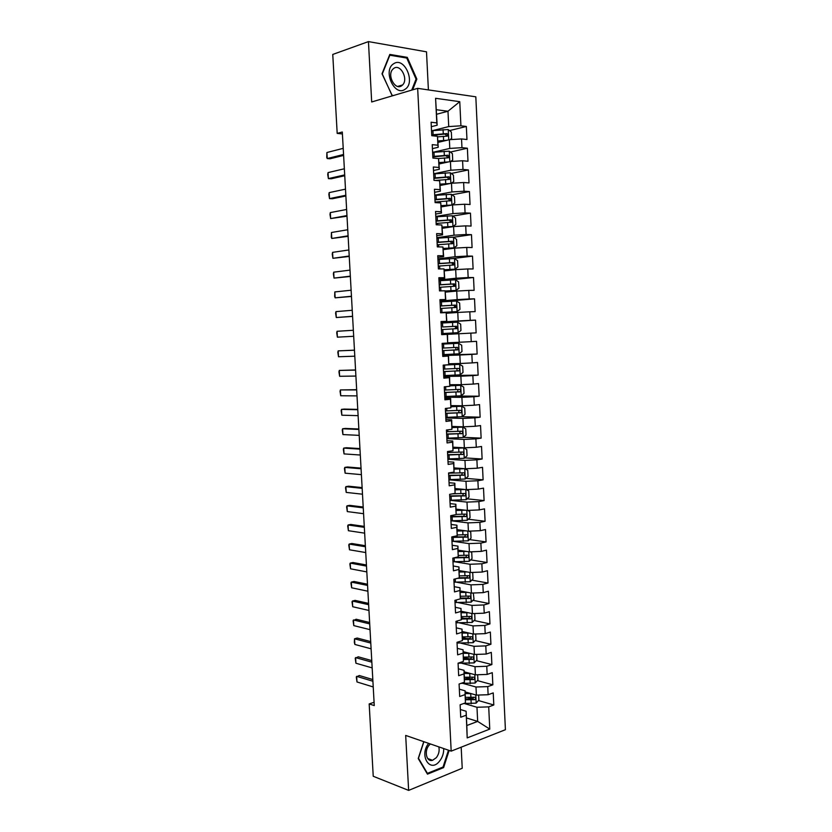 <?xml version="1.0" encoding="UTF-8"?>
<svg xmlns="http://www.w3.org/2000/svg" width="832" height="832" viewBox="0 0 832 832"><rect width="100%" height="100%" fill="white"/><g stroke="black" fill="none" stroke-linecap="round" stroke-linejoin="round"><path stroke-width="1.25" d="M428.397 89.908L426.504 51.823L368.451 41.6L332.758 54.444L337.189 133.401L342.41 133.942M505.409 729.706L475.821 96.814L417.664 88.348L451.183 751.14L505.409 729.706M451.183 751.14L405.683 735.426L408.637 790.4L462.228 768.258L461.178 747.188M466.43 717.933L477.662 721.406L489.767 729.102L488.706 706.878L493.802 704.985L493.23 692.89L488.124 694.72L487.739 686.608L492.846 684.809L492.274 672.662L487.157 674.419L486.762 666.276L491.889 664.56L491.306 652.392L486.179 654.056L485.794 645.892L490.922 644.27L490.339 632.06L485.202 633.641L484.817 625.456L489.954 623.906L489.372 611.676L484.224 613.163L483.829 604.958L488.987 603.502L488.405 591.23L483.246 592.634L482.851 584.397L488.01 583.034L487.427 570.721L482.258 572.042L481.863 563.784L487.042 562.505L486.45 550.16L481.27 551.387L480.875 543.109L486.065 541.923L485.472 529.547L480.282 530.681L479.887 522.382L485.087 521.279L484.494 508.862L479.284 509.912L478.889 501.592L484.099 500.583L483.506 488.134L478.286 489.091L477.89 480.74L483.111 479.825L482.518 467.334L477.287 468.208L476.892 459.836L482.123 459.004L481.53 446.482L476.289 447.262L475.883 438.87L481.135 438.131L480.542 425.568L475.28 426.254L474.885 417.841L480.137 417.196L479.544 404.602L474.282 405.194L473.876 396.75L479.149 396.198L478.546 383.573L473.262 384.072L472.857 375.606L478.14 375.138L477.547 362.482L472.254 362.887L471.848 354.401L477.142 354.026L476.538 341.328L471.234 341.64L470.829 333.133L476.133 332.852L475.53 320.112L470.215 320.341L469.81 311.802L475.124 311.615L474.521 298.844L469.196 298.969L468.79 290.41L474.115 290.316L473.512 277.514L468.166 277.545L467.761 268.954L473.106 268.965L472.493 256.121L467.147 256.058L466.731 247.437L472.087 247.541L471.474 234.666L466.118 234.499L465.702 225.867L471.068 226.065L470.454 213.148L465.078 212.888L464.662 204.225L470.049 204.516L469.425 191.568L464.038 191.214L463.622 182.52L469.019 182.915L468.406 169.926L462.998 169.468L462.582 160.763L467.99 161.252L467.376 148.221L461.958 147.67L461.542 138.934L466.96 139.526L466.336 126.454L449.54 130.603M489.767 729.102L467.189 737.901L466.107 711.256L460.346 709.509M476.674 654.399L476.934 659.932L474.136 662.906L458.078 663.187L458.661 675.698L464.027 673.899L464.443 682.188L459.077 684.029L459.701 696.498L465.057 694.606L465.462 702.874L460.117 704.798L460.73 717.236L466.076 715.26M458.047 663.198L463.414 661.45L463.07 649.771L457.298 648.346M447.252 334.37L441.678 334.662L447.252 334.37L447.678 343.054L442.114 343.377L442.77 356.439L448.323 356.054L448.75 364.707L443.196 365.144L443.851 378.165L449.394 377.676L449.821 386.308L444.278 386.838L444.922 399.818L450.455 399.235L450.882 407.836L445.359 408.47L446.004 421.418L451.516 420.732L451.942 429.312L446.43 430.03L447.075 442.946L452.577 442.166L453.003 450.726L447.502 451.537L448.146 464.412L453.638 463.538L454.054 472.066L448.573 472.982L449.207 485.815L454.688 484.848L455.104 493.355L449.634 494.364L450.268 507.156L455.738 506.095L456.154 514.582L450.694 515.684L451.329 528.445L456.789 527.28L457.205 535.746L451.755 536.942L452.39 549.661L457.829 548.413L458.245 556.847L452.806 558.137L453.44 570.825L458.869 569.473L459.285 577.886L453.866 579.27L454.49 591.916L459.909 590.481L460.325 598.863L454.917 600.34L455.541 612.955L460.938 611.426L461.354 619.788L455.957 621.348L456.581 633.932L461.978 632.31L462.384 640.65L457.007 642.304L457.631 654.846L463.008 653.141M476.133 332.852L441.678 334.651L441.033 321.558L446.607 321.329L446.17 312.614L446.846 321.454L441.043 321.828M436.613 114.265L447.98 111.238L459.763 101.681L435.583 98.301L436.8 122.918L431.101 122.231L431.777 135.689L437.466 136.313L437.902 145.226L432.224 144.643L432.89 158.059L438.558 158.579L439.005 167.461L433.337 166.993L434.002 180.367L439.66 180.773L440.097 189.634L434.439 189.27L435.105 202.602L440.752 202.914L441.189 211.744L435.552 211.484L436.207 224.775L441.844 224.983L442.281 233.792L436.654 233.626L437.31 246.886L442.936 246.99L443.362 255.778L437.746 255.705L438.412 268.923L444.018 268.934L444.444 277.69L438.849 277.722L439.504 290.898L445.099 290.805L445.526 299.541L439.941 299.676L440.596 312.811L446.17 312.614M459.763 101.681L460.918 125.809L466.336 126.454M374.078 702.281L369.179 703.924L374.265 705.578L342.306 132.007L337.189 133.401M437.996 142.397L449.363 139.693L449.79 148.429L432.734 152.339M461.542 138.934L449.363 139.693M461.958 147.67L449.79 148.429M435.583 98.301L437.154 125.206L431.33 126.693M436.8 122.918L437.154 125.206M439.067 163.977L450.424 161.502L450.85 170.217L433.67 173.794M462.582 160.763L450.424 161.502M462.998 169.468L450.85 170.217M437.466 136.313L438.235 147.274L432.422 148.626M437.902 145.226L438.235 147.274M440.128 185.484L451.485 183.258L451.901 191.942L434.73 195.166M463.622 182.52L451.485 183.258M464.038 191.214L451.901 191.942M438.558 158.579L439.327 169.27L433.503 170.498M439.005 167.461L439.327 169.27M441.189 206.929L452.535 204.942L452.962 213.595L435.802 216.466M464.662 204.225L452.535 204.942M465.078 212.888L452.962 213.595M439.66 180.773L440.409 191.194L434.595 192.306M440.097 189.634L440.409 191.194M442.25 228.322L453.586 226.564L454.012 235.196L436.852 237.713M465.702 225.867L453.586 226.564M466.118 234.499L454.012 235.196M440.752 202.914L441.49 213.065L435.677 214.053M441.189 211.744L441.49 213.065M443.3 249.652L454.636 248.134L455.062 256.734L437.913 258.887M466.731 247.437L454.636 248.134M467.147 256.058L455.062 256.734M441.844 224.983L442.572 234.863L436.758 235.726M442.281 233.792L442.572 234.863M444.35 270.91L455.686 269.63L456.102 278.21L438.963 280.02M467.761 268.954L455.686 269.63M468.166 277.545L456.102 278.21M442.936 246.99L443.643 256.61L437.83 257.348M443.362 255.778L443.643 256.61M445.401 292.115L456.726 291.065L457.142 299.624L440.014 301.08M468.79 290.41L456.726 291.065M469.196 298.969L457.142 299.624M444.018 268.934L444.714 278.283L438.901 278.907M444.444 277.69L444.714 278.283M446.441 313.269L457.766 312.447L458.182 320.975L441.054 322.078M469.81 311.802L457.766 312.447M470.215 320.341L458.182 320.975M445.099 290.805L445.786 299.905L439.972 300.394M441.678 334.651L458.806 333.757L459.222 342.264L447.897 342.774M470.829 333.133L458.806 333.757M471.234 341.64L459.222 342.264M442.728 355.566L459.836 355.014L460.252 363.501L448.937 363.771M471.848 354.401L459.836 355.014M472.254 362.887L460.252 363.501M447.481 334.35L447.678 343.054M443.758 376.418L460.866 376.21L461.282 384.665L449.966 384.717M472.857 375.606L460.866 376.21M473.262 384.072L461.282 384.665M448.323 356.054L442.749 355.992M448.542 355.805L448.75 364.707M444.798 397.207L461.895 397.342L462.311 405.777L451.006 405.6M473.876 396.75L461.895 397.342M474.282 405.194L462.311 405.777M449.394 377.676L443.799 377.26M449.602 377.198L449.821 386.308M445.827 417.945L462.925 418.413L463.33 426.826L452.036 426.421M474.885 417.841L462.925 418.413M475.28 426.254L463.33 426.826M450.455 399.235L450.653 398.528L444.86 398.476M450.653 398.528L450.882 407.836M446.857 438.62L463.944 439.431L464.35 447.814L453.055 447.19M475.883 438.87L463.944 439.431M476.289 447.262L464.35 447.814M451.516 420.732L451.703 419.796L445.91 419.63M451.703 419.796L451.942 429.312M447.886 459.233L464.963 460.387L465.369 468.749L454.085 467.896M476.892 459.836L464.963 460.387M477.287 468.208L465.369 468.749M452.577 442.166L452.754 441.002L446.961 440.71M452.754 441.002L453.003 450.726M448.906 479.794L465.982 481.281L466.388 489.622L455.104 488.55M477.89 480.74L465.982 481.281M478.286 489.091L466.388 489.622M453.638 463.538L453.794 462.145L448.011 461.75M453.794 462.145L454.054 472.066M449.935 500.302L466.991 502.112L467.397 510.432L456.123 509.142M478.889 501.592L466.991 502.112M479.284 509.912L467.397 510.432M454.688 484.848L454.834 483.236L449.051 482.716M454.834 483.236L455.104 493.355M451.485 520.811L468 522.891L468.406 531.18L457.132 529.682M479.887 522.382L468 522.891M480.282 530.681L468.406 531.18M455.738 506.095L455.874 504.254L450.091 503.62M455.874 504.254L456.154 514.582M453.294 541.33L469.009 543.608L469.414 551.876L458.141 550.16M480.875 543.109L469.009 543.608M481.27 551.387L469.414 551.876M456.789 527.28L456.914 525.221L451.131 524.472M456.914 525.221L457.205 535.746M454.927 561.787L470.018 564.262L470.423 572.51L459.15 570.575M481.863 563.784L470.018 564.262M482.258 572.042L470.423 572.51M457.829 548.413L457.943 546.125L452.171 545.272M457.943 546.125L458.245 556.847M456.466 582.192L471.016 584.865L471.422 593.091L460.158 590.938M482.851 584.397L471.016 584.865M483.246 592.634L471.422 593.091M458.869 569.473L458.973 566.977L453.201 565.999M458.973 566.977L459.285 577.886M457.912 602.555L472.014 605.405L472.42 613.61L461.167 611.25M483.829 604.958L472.014 605.405M484.224 613.163L472.42 613.61M459.909 590.481L460.002 587.766L454.23 586.674M460.002 587.766L460.325 598.863M459.295 622.856L473.013 625.893L473.408 634.067L462.166 631.498M484.817 625.456L473.013 625.893M485.202 633.641L473.408 634.067M460.938 611.426L461.032 608.494L455.26 607.287M461.032 608.494L461.354 619.788M460.626 643.105L474.011 646.318L474.406 654.472L463.164 651.695M485.794 645.892L474.011 646.318M486.179 654.056L474.406 654.472M461.978 632.31L462.051 629.158L456.279 627.848M462.051 629.158L462.384 640.65M461.906 663.302L474.999 666.692L475.394 674.825L464.152 671.83M486.762 666.276L474.999 666.692M487.157 674.419L475.394 674.825M463.07 649.771L463.414 661.45M463.154 683.446L475.987 687.003L476.382 695.115L465.15 691.912M487.739 686.608L475.987 687.003M488.124 694.72L476.382 695.115M464.027 673.899L464.079 670.322L458.318 668.793M464.079 670.322L464.443 682.188M464.37 703.529L476.975 707.262L477.662 721.406L466.814 725.525L466.107 711.256M488.706 706.878L476.975 707.262M465.057 694.606L465.098 690.82L459.337 689.177M465.098 690.82L465.462 702.874M408.637 790.4L373.235 776.266L369.179 703.924M368.451 41.6L371.686 101.972L417.664 88.348M432.567 130.624L448.729 126.578L447.98 111.238L436.384 109.73M467.189 737.901L466.814 725.525M460.918 125.809L448.729 126.578M423.758 741.666L418.226 758.534L427.461 774.155L443.612 767.603L449.134 750.433M412.641 89.835L416.853 79.102L407.274 57.366L389.813 54.423L382.013 73.778L392.35 95.846M493.802 704.985L478.473 700.544M472.971 698.953L467.719 697.434M492.846 684.809L477.391 680.607M471.422 678.995L465.088 677.269M491.889 664.56L476.299 660.618M469.373 658.871L463.445 657.363M490.922 644.27L475.197 640.578M466.991 638.654L462.457 637.582M489.954 623.906L474.074 620.485M464.402 618.394L461.406 617.739M488.987 603.502L472.95 600.33M461.562 598.083L460.356 597.844M488.01 583.034L471.817 580.133M487.042 562.505L470.662 559.884M486.065 541.923L469.498 539.583M485.087 521.279L468.312 519.23M484.099 500.583L467.116 498.826M483.111 479.825L465.899 478.369M482.123 459.004L464.662 457.87M481.135 438.131L463.393 437.32M480.137 417.196L461.864 416.707M479.149 396.198L457.444 396.053M478.14 375.138L444.85 375.565M477.142 354.026L442.707 355.15M475.53 320.112L441.064 322.327M474.521 298.844L440.045 301.746M473.512 277.514L448.209 280.145M472.493 256.121L453.18 258.513M471.474 234.666L453.544 237.255M470.454 213.148L452.785 216.06M469.425 191.568L452.005 194.792M468.406 169.926L451.204 173.462M467.376 148.221L450.382 152.058M442.572 767.218L443.612 767.603M405.735 57.876L407.274 57.366M415.938 79.383L416.853 79.102M373.225 686.951L356.99 681.959L356.294 676.936L359.33 675.522L372.819 679.567M356.99 681.959L356.668 676.343L372.913 681.242M471.515 693.722L465.234 693.545M468.135 692.765L465.182 692.671M478.639 695.042L478.889 700.097L476.102 703.144L463.715 703.508M465.494 699.764L474.656 699.67C475.956 698.526 475.914 697.726 474.531 697.258L465.421 697.351M473.678 697.403L472.555 699.057L465.494 698.88M372.164 667.898L355.93 663.229L355.222 658.237L358.27 656.812L371.758 660.587M355.93 663.229L355.607 657.602L371.842 662.178M371.103 648.804L354.858 644.446L354.318 642.304L354.536 638.799L357.209 638.05L370.698 641.576M354.858 644.446L354.536 638.799L370.781 643.063M470.725 673.577L464.235 673.421M467.386 672.693L464.194 672.599M477.651 674.742L477.911 680.046L475.124 683.051L460.98 683.374M464.474 679.661L473.71 679.546C474.978 678.402 474.926 677.602 473.554 677.134L464.422 677.248M472.69 677.269L471.567 678.985L464.485 678.829M469.945 653.37L463.237 653.255M466.669 652.558L463.206 652.475M463.445 659.516L472.753 659.36C474.001 658.216 473.938 657.415 472.566 656.947L463.424 657.093M471.692 657.082L470.579 658.85L463.466 658.726M428.667 743.361C418.725 755.487 430.113 773.594 439.608 761.082C442.426 757.442 443.799 753.272 443.726 748.561M430.383 743.954L429.104 745.233C423.862 751.046 426.494 762.362 432.578 760.292L436.342 757.661C438.818 754.333 439.65 750.734 438.838 746.876M448.469 750.204L443.061 767.021L427.409 773.365L418.465 758.243L423.894 741.718M426.878 773.167L427.409 773.365M393.671 63.742C382.387 70.304 394.597 97.23 405.07 89.263C416.031 82.732 404.331 56.17 393.671 63.742M393.848 68.328L392.766 69.264C386.776 75.254 395.2 90.73 401.648 85.769L402.626 84.926C408.647 79.113 400.462 63.482 393.848 68.328M393.536 95.493L391.945 95.274L382.294 73.954L389.854 55.203L406.765 58.053L416.052 79.113L411.726 90.106M370.032 629.658L353.787 625.612L353.09 620.682L356.148 619.237L369.637 622.502M353.787 625.612L353.465 619.954L369.71 623.896M368.961 610.459L352.716 606.736L352.019 601.838L352.394 601.058L355.077 600.382L368.566 603.377M352.716 606.736L352.394 601.058L368.638 604.687M469.196 633.11L462.238 633.027M465.982 632.372L462.207 632.299M475.675 633.984L475.956 639.777L473.158 642.699L457.038 643.011M462.415 639.298L471.796 639.122C473.013 637.978 472.94 637.166 471.578 636.719L462.426 636.875M470.683 636.844L469.726 638.633L462.436 638.56M468.458 612.778L461.24 612.747M465.338 612.123L461.209 612.071M474.687 613.527L474.978 619.559L472.17 622.44L456.03 622.783M461.375 619.039L470.839 618.831C472.025 617.677 471.942 616.876 470.59 616.418L461.427 616.606M469.674 616.554L468.78 618.384L461.396 618.342M367.89 591.209L351.645 587.798L350.948 582.951L351.322 582.109L354.006 581.474L367.505 584.21M351.645 587.798L351.322 582.109L367.567 585.426M467.75 592.384L460.231 592.405M464.755 591.812L460.2 591.781M473.294 593.018L474.001 599.279L471.182 602.118L455.021 602.503M460.325 598.718L469.882 598.478C471.037 597.324 470.943 596.523 469.591 596.076L460.408 596.274M468.655 596.201L467.823 598.073L460.346 598.073M366.818 571.906L350.563 568.818L349.866 564.002L350.241 563.118L352.934 562.515L366.434 564.99M350.563 568.818L350.241 563.118L366.496 566.103M467.074 571.938L459.222 572.01M464.246 571.449L459.191 571.428M471.827 572.458L472.711 572.842L473.013 578.947L470.184 581.745L454.012 582.171M457.538 578.334L468.915 578.063C470.038 576.909 469.934 576.108 468.603 575.661L459.368 575.89M467.636 575.786L466.866 577.699L459.295 577.741M365.737 552.552L349.482 549.796L348.785 545.012L349.159 544.076L351.853 543.514L365.352 545.709M349.482 549.796L349.159 544.076L365.414 546.738M466.44 551.418L458.214 551.564M463.819 551.023L458.193 551.023M470.392 551.834L471.723 552.438L472.025 558.563L469.196 561.309L452.993 561.766M453.783 557.898L467.948 557.596C469.04 556.442 468.926 555.641 467.605 555.204L458.307 555.454M466.606 555.318L465.899 557.274L456.082 557.357M364.655 533.156L348.4 530.712L347.703 525.97L348.067 524.982L350.771 524.462L364.281 526.386M348.4 530.712L348.067 524.982L364.333 527.322M465.858 530.837L457.205 531.045M463.507 530.525L457.174 530.566M468.988 531.159L470.735 531.97L471.026 538.117L468.198 540.821L451.974 541.32M451.776 537.43L466.981 537.077C468.042 535.922 467.917 535.122 466.606 534.685L457.246 534.955M465.566 534.799L464.61 536.848L451.87 536.91M363.574 513.698L347.308 511.586L346.622 506.875L346.986 505.835L349.69 505.357L363.199 507.021M347.308 511.586L346.986 505.835L363.251 507.853M465.327 510.193L456.186 510.484M463.195 509.954L456.165 510.047M467.605 510.422L469.737 511.451L470.038 517.618L467.199 520.281L450.954 520.811M450.757 516.901L466.003 516.495C467.043 515.341 466.908 514.54 465.598 514.103L456.165 514.394M464.526 514.218L463.611 516.318L450.736 516.443M362.482 494.198L346.216 492.409L345.53 487.739L345.894 486.647L348.608 486.2L362.118 487.594M346.216 492.409L345.894 486.647L362.159 488.332M464.89 489.476L455.166 489.85M462.894 489.289L455.146 489.476M466.19 489.601L468.738 490.88L469.04 497.058L466.19 499.678L449.925 500.24M449.738 496.33L465.026 495.851C466.034 494.697 465.889 493.896 464.589 493.459L452.587 493.823M463.476 493.574L462.602 495.726L449.717 495.914M361.4 474.635L345.124 473.179L344.438 468.541L344.802 467.407L347.526 467.002L361.036 468.114M345.124 473.179L344.802 467.407L361.067 468.759M464.537 468.686L454.147 469.175M462.623 468.541L454.126 468.842M465.254 478.951L464.755 468.697L467.74 470.236L468.042 476.434L465.192 479.014L448.906 479.617M448.708 475.686L464.038 475.155C465.026 474.001 464.87 473.2 463.58 472.774L448.583 473.21M462.415 472.878L461.594 475.082L448.687 475.332M360.308 455.021L344.032 453.908L343.346 449.301L343.699 448.105L346.434 447.741L359.944 448.583M344.032 453.908L343.699 448.105L359.975 449.134M447.866 458.931L464.183 458.297L467.043 455.759L466.742 449.55L463.674 447.907L453.118 448.427M463.674 447.907L453.107 448.146M447.678 455L463.06 454.407C464.006 453.242 463.85 452.452 462.571 452.015L447.554 452.504M461.344 452.119L460.574 454.376L447.658 454.688M359.206 435.365L342.93 434.574L342.254 430.009L342.607 428.761L345.342 428.438L358.852 429M342.93 434.574L342.607 428.761L358.883 429.458M446.836 438.194L463.164 437.518L466.034 435.032L465.733 428.792L462.665 427.107L452.088 427.627M462.665 427.107L452.078 427.398M446.638 434.242L462.072 433.586C462.998 432.432 462.821 431.642 461.552 431.205L446.514 431.746M460.262 431.309L459.566 433.618L446.628 433.992M358.114 415.646L341.838 415.199L341.151 410.665L341.505 409.375L344.24 409.084L357.76 409.375M341.838 415.199L341.505 409.375L357.781 409.729M445.806 417.394L462.155 416.676L465.026 414.232L464.724 407.992L461.646 406.234L451.058 406.775M461.646 406.234L451.048 406.588M445.609 413.431L461.074 412.714C461.978 411.559 461.802 410.769 460.533 410.332L445.484 410.935M459.16 410.436L458.546 412.797L445.598 413.234M357.011 395.886L340.725 395.762L340.049 391.279L340.392 389.927L356.658 389.688M340.725 395.762L340.392 389.927L356.678 389.938M444.766 396.531L461.136 395.782L464.017 393.39L463.705 387.119L460.626 385.31L449.977 385.85M460.626 385.31L450.018 385.726M444.569 392.558L460.075 391.778C460.959 390.634 460.772 389.834 459.514 389.407L444.444 390.052M458.047 389.501L457.527 391.914L444.558 392.413M355.898 376.064L339.622 376.282L338.946 371.831L339.29 370.427L355.566 369.949M339.622 376.282L339.29 370.427L355.576 370.105M443.726 375.617L460.117 374.826L462.998 372.476L462.696 366.194L459.607 364.333L443.331 365.134M459.607 364.333L445.64 364.946M443.518 371.634L459.077 370.791C459.93 369.637 459.732 368.846 458.494 368.42L443.394 369.117M456.893 368.514L457.08 370.822L456.498 370.968L443.518 371.54M354.796 356.19L338.51 356.751L337.834 352.342L338.177 350.875L354.463 350.158M338.51 356.751L338.177 350.875L354.463 350.22M442.676 354.64L459.087 353.818L461.978 351.51L461.677 345.207L458.578 343.283L442.156 344.126M458.578 343.283L442.156 344.105M442.478 350.646L458.078 349.742L457.465 347.37L442.354 348.119M455.676 347.464L456.082 349.814L455.468 349.97L442.478 350.605M337.064 331.282L337.397 337.168L353.683 336.274L337.397 337.168L336.721 332.79L337.064 331.282L353.35 330.273M458.068 332.738L441.626 333.601L458.141 332.686L460.959 330.481L460.658 324.158L457.548 322.182L441.106 323.066M442.686 326.997L454.314 326.383C455.738 326.768 455.998 327.558 455.073 328.744L457.07 328.63L456.435 326.258L442.686 326.997L442.478 322.982M441.428 329.597L457.07 328.63M352.57 316.285L336.284 317.533L335.608 313.196L335.951 311.626L352.238 310.274M335.951 311.626L336.284 317.533L352.581 316.399M440.586 312.562L457.038 311.605L459.94 309.39L459.638 303.056L456.518 301.018L440.055 301.933M457.038 311.605L440.575 312.51M440.378 308.495L456.061 307.455L455.406 305.094L440.253 305.958M440.253 306.03L453.284 305.261C454.698 305.635 454.958 306.426 454.064 307.611L456.061 307.455M351.458 296.244L335.161 297.835L334.662 296.494L334.828 291.928L351.114 290.222M334.828 291.928L335.161 297.835L351.468 296.462M445.266 291.096L456.009 290.41L458.921 288.246L458.609 281.892L455.489 279.791L438.994 280.748M456.009 290.41L445.203 290.992M439.327 287.321L455.042 286.229L454.366 283.858L439.202 284.783M439.202 284.908L452.244 284.076C453.648 284.45 453.918 285.23 453.055 286.416L455.042 286.229M350.334 276.162L334.038 278.096L333.372 273.842L333.705 272.168L350.002 270.119M333.705 272.168L334.038 278.096L350.355 276.474M444.298 269.901L454.969 269.162L457.891 267.041L457.579 260.666L454.449 258.502L437.944 259.501M454.969 269.162L444.288 269.734M438.266 266.094L454.022 264.94L453.326 262.569L438.142 263.546M438.152 263.734L451.204 262.829C452.598 263.203 452.878 263.983 452.036 265.169L454.022 264.94M349.211 256.017L332.914 258.305L332.249 254.093L332.582 252.356L348.878 249.964M332.582 252.356L332.914 258.305L349.232 256.433M443.248 248.643L453.929 247.842L456.851 245.773L456.55 239.377L453.409 237.162L436.883 238.202M453.929 247.842L443.238 248.425M437.206 244.806L453.003 243.589L452.286 241.218L437.081 242.247M437.091 242.486L450.164 241.519L451.506 242.892M348.088 235.82L331.791 238.462L331.292 237.255L331.448 232.492L347.745 229.746M331.448 232.492L331.791 238.462L348.119 236.34M442.198 227.334L452.889 226.47L455.822 224.442L455.51 218.026L452.369 215.758L435.812 216.83M452.889 226.47L442.187 227.063M436.145 223.465L451.974 222.175L451.246 219.804L436.02 220.896M436.03 221.187L449.124 220.147L450.466 221.468M346.954 215.571L330.658 218.566L329.992 214.427L330.314 212.586L346.622 209.477M330.314 212.586L330.658 218.566L346.996 216.195M441.137 205.951L451.849 205.026L454.782 203.05L454.47 196.622L451.329 194.282L434.751 195.406M451.849 205.026L441.126 205.629M435.074 202.051L450.944 200.699L450.195 198.338L434.949 199.482M434.97 199.826L448.074 198.723L449.415 200.002M345.831 195.26L329.524 198.609L328.858 194.511L329.181 192.618L345.488 189.155M329.181 192.618L329.524 198.609L332.332 198.765L345.873 195.988M451.11 183.331L453.742 181.594L453.43 175.146L450.278 172.754L433.68 173.909M448.271 183.882L440.076 184.517M450.237 183.498L440.066 184.142M435.282 180.461L449.27 179.39L449.914 179.161L449.145 176.8L433.878 177.996M433.898 178.402L447.023 177.237L448.365 178.464M344.698 174.897L328.39 178.61L327.725 174.543L328.047 172.598L344.354 168.782M328.047 172.598L328.39 178.61L331.198 178.797L344.739 175.729M450.486 161.502L452.702 160.087L452.39 153.618L449.228 151.164L432.609 152.36M446.482 162.365L439.015 163.02M448.573 161.907L438.994 162.583M438.183 158.538L448.219 157.799L448.885 157.57L448.094 155.21L432.806 156.458M432.827 156.926L445.962 155.678L447.304 156.874M343.554 154.482L327.246 158.548L326.758 157.539L326.903 152.516L343.21 148.346M326.903 152.516L327.246 158.548L330.065 158.787L343.606 155.418M449.8 139.662L451.651 138.507L451.339 132.028L448.167 129.511L431.527 130.749M444.714 140.795L437.954 141.461M446.982 140.265L437.934 140.972M437.549 136.874L447.158 136.146L447.834 135.907L447.034 133.546L431.735 134.857M431.756 135.377L444.912 134.066L446.243 135.221M476.174 703.071L475.779 694.938M470.912 697.538L470.725 693.722M471.214 703.768L471.026 699.951M472.545 699.057L474.646 699.67L472.555 699.057M475.197 682.978L474.791 674.658M469.924 677.414L469.737 673.577M470.236 683.654L470.049 679.827M471.567 678.985L473.668 679.546M474.209 662.823L473.793 654.326M468.936 657.228L468.749 653.38M469.238 663.489L469.05 659.651M470.579 658.85L472.68 659.381M473.231 642.626L472.805 633.932M458.39 643.063L458.338 641.898M467.948 636.979L467.75 633.131M468.25 643.261L468.062 639.413M469.591 638.654L471.692 639.142M472.243 622.367L471.806 613.486M457.392 622.825L457.298 620.963M466.95 616.689L466.762 612.82M467.262 622.981L467.064 619.122M468.603 618.405L470.704 618.862M471.255 602.046L470.808 592.977M456.383 602.534L456.248 599.976M465.951 596.326L465.764 592.457M466.263 602.649L466.066 598.78M467.615 598.104L469.716 598.52M470.257 581.672L469.81 572.406M455.364 582.192L455.208 578.926M464.953 575.921L464.755 572.031M465.265 582.254L465.067 578.375M466.617 577.741L468.718 578.115M469.269 561.246L468.801 551.782M454.355 561.787L454.158 557.898M463.944 555.454L463.757 551.554M464.256 561.798L464.069 557.908M465.618 557.326L467.719 557.658M468.27 540.758L467.802 531.097M453.336 541.33L453.138 537.43M462.935 534.924L462.748 531.014M463.247 541.289L463.06 537.389M464.61 536.848L466.721 537.15M467.272 520.208L466.794 510.359M452.317 520.811L452.119 516.901M461.926 514.342L461.739 510.422M462.238 520.728L462.051 516.818M463.611 516.318L465.722 516.578M466.263 499.606L465.774 489.559M451.298 500.23L451.1 496.319M460.918 493.698L460.73 489.767M461.23 500.105L461.042 496.174M462.602 495.726L464.714 495.945M450.268 479.596L450.07 475.675M459.898 473.002L459.711 469.061M460.221 479.419L460.023 475.488M461.594 475.082L463.705 475.259M464.246 458.234L463.746 447.949M448.916 452.483L448.864 451.339M449.238 458.91L449.041 454.969M458.89 452.244L458.692 448.292M459.202 458.682L459.004 454.73M460.574 454.376L462.696 454.511M463.237 437.455L462.738 427.149M447.886 431.714L447.793 429.853M448.209 438.162L448.011 434.21M457.86 431.423L457.673 427.461M458.182 437.882L457.985 433.919M459.566 433.618L461.677 433.701M462.228 416.614L461.718 406.286M446.857 410.894L446.722 408.314M447.169 417.352L446.982 413.39M456.841 410.55L456.643 406.578M457.163 417.03L456.966 413.057M458.546 412.797L460.658 412.838M461.209 395.72L460.699 385.362M445.817 390L445.65 386.703M446.139 396.49L445.942 392.517M455.811 389.615L455.624 385.632M456.134 396.105L455.936 392.132M457.527 391.914L459.638 391.914M460.19 374.774L459.68 364.374M444.777 369.065L444.579 365.071M445.099 375.554L444.902 371.582M454.782 368.618L454.594 364.624M455.104 375.128L454.906 371.145M456.498 370.968L458.619 370.937M459.16 353.756L458.661 343.335M443.726 348.057L443.529 344.063M444.049 354.578L443.851 350.584M453.752 347.568L453.554 343.554M454.074 354.099L453.877 350.095M455.468 349.97L457.59 349.898M458.141 332.686L457.631 322.234M443.009 333.528L442.811 329.524M452.722 326.446L452.525 322.431M453.034 332.998L452.847 328.983M454.314 326.383L456.435 326.258M457.111 311.553L456.602 301.07M441.636 305.874L441.428 301.85M441.958 312.426L441.761 308.412M451.682 305.282L451.485 301.246M452.005 311.844L451.807 307.819M453.284 305.261L455.406 305.094M456.082 290.358L455.562 279.843M440.575 284.69L440.378 280.654M440.887 290.878L440.71 287.238M450.642 284.045L450.445 279.999M450.965 290.628L450.767 286.593M452.244 284.076L454.366 283.858M455.042 269.1L454.532 258.565M439.525 263.442L439.327 259.407M439.795 268.923L439.65 266.001M449.592 262.746L449.394 258.7M449.914 269.36L449.717 265.304M451.204 262.829L453.326 262.569M454.002 247.79L453.492 237.214M438.464 242.143L438.266 238.087M438.703 246.906L438.589 244.702M448.552 241.394L448.344 237.328M448.874 248.019L448.677 243.953M450.164 241.519L452.286 241.218M452.962 226.418L452.452 215.81M437.403 220.782L437.206 216.715M437.601 224.827L437.528 223.34M447.502 219.97L447.294 215.894M447.824 226.616L447.626 222.55M449.124 220.147L451.246 219.804M451.922 204.974L451.402 194.345M436.342 199.347L436.134 195.27M436.509 202.675L436.467 201.926M446.441 198.494L446.243 194.407M446.774 205.161L446.576 201.074M448.074 198.723L450.195 198.338M450.871 183.373L450.351 172.817M435.271 177.861L435.063 173.774M445.39 176.956L445.193 172.858M445.713 183.643L445.515 179.546M447.023 177.237L449.145 176.8M449.81 161.637L449.301 151.226M434.2 156.312L433.992 152.214M444.33 155.355L444.132 151.247M444.662 162.053L444.454 157.945M445.962 155.678L448.094 155.21M448.75 139.838L448.25 129.574M433.129 134.701L432.921 130.593M443.269 133.692L443.061 129.563M443.602 140.41L443.394 136.292M444.912 134.066L447.034 133.546M471.619 678.974L473.71 679.546M470.673 658.84L472.753 659.36M427.7 758.534L432.578 760.292M397.717 86.424L402.626 84.926M469.726 638.633L471.796 639.122M468.78 618.384L470.839 618.831M467.823 598.073L469.882 598.478M466.866 577.699L468.915 578.063M465.899 557.274L467.948 557.596M464.942 536.796L466.981 537.077M463.965 516.256L466.003 516.495M462.998 495.654L465.026 495.851M462.02 474.999L464.038 475.155M461.042 454.282L463.06 454.407M460.054 433.503L462.072 433.586M459.066 412.672L461.074 412.714M458.078 391.778L460.075 391.778M457.08 370.822L459.077 370.791M456.082 349.814L458.078 349.742M451.36 243.807L453.003 243.589M450.59 222.394L451.974 222.175M449.717 200.918L450.944 200.699M448.802 179.39L449.914 179.161M447.855 157.799L448.885 157.57M446.888 136.146L447.834 135.907"/></g></svg>
